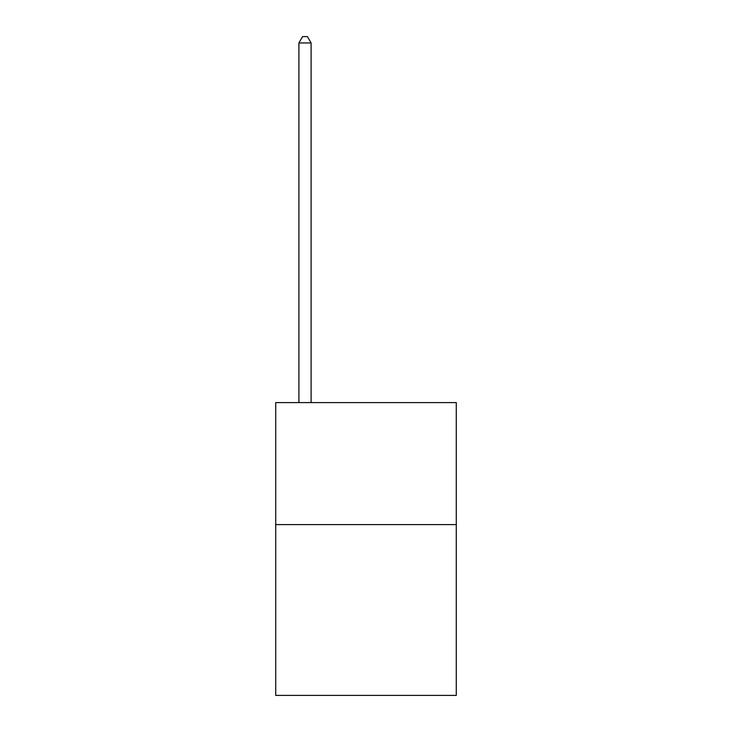 <?xml version="1.0" encoding="UTF-8"?>
<svg xmlns="http://www.w3.org/2000/svg" width="732" height="732" viewBox="0 0 732 732"><rect width="100%" height="100%" fill="white"/><g stroke="black" fill="none" stroke-linecap="round" stroke-linejoin="round"><path stroke-width="1.1" d="M456.283 524.597L456.283 695.4L275.717 695.4L275.717 402.6L456.283 402.6L456.283 524.597L275.717 524.597M311.1 402.6L311.1 42.941L298.903 42.941L298.903 402.6M298.903 42.941L302.563 36.6L307.44 36.6L311.1 42.941"/></g></svg>
